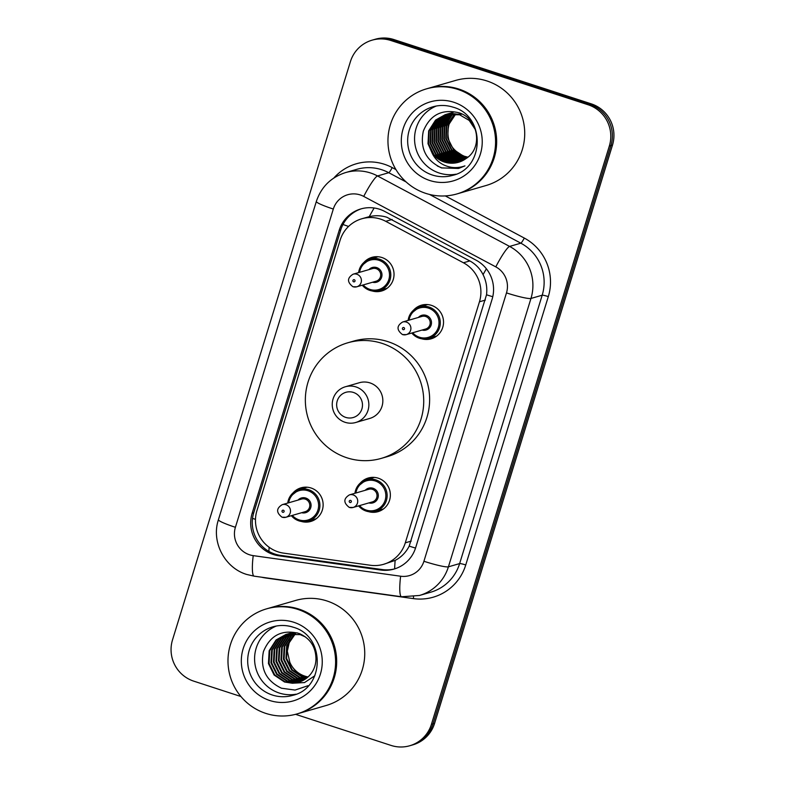 <?xml version="1.0" encoding="UTF-8"?>
<svg xmlns="http://www.w3.org/2000/svg" width="785" height="785" viewBox="0 0 785 785"><rect width="100%" height="100%" fill="white"/><g stroke="black" fill="none" stroke-linecap="round" stroke-linejoin="round"><path stroke-width="1.18" d="M360.315 483.05A17.505 17.191 73.9 0 1 390.361 495.149A17.505 17.191 73.9 0 1 368.587 511.663M413.499 310.203A17.505 17.191 73.9 0 1 443.535 322.292A17.505 17.191 73.9 0 1 421.771 338.806M293.09 492.852A17.505 17.191 73.9 0 1 323.135 504.941A17.505 17.191 73.9 0 1 301.361 521.456M363.995 262.376A17.505 17.191 73.9 0 1 394.031 274.475A17.505 17.191 73.9 0 1 372.267 290.99M383.59 564.317L395.149 560.402C401.243 557.232 405.923 552.473 409.201 546.124L486.523 294.797C487.377 287.702 486.229 280.981 483.06 274.642C480.106 268.715 475.69 264.143 469.822 260.924L386.897 217.259C381.068 215.463 375.181 215.267 369.254 216.66L361.816 218.77A32.823 32.244 -106.1 0 0 340.101 240.259L256.93 510.633A32.823 32.244 -106.1 0 0 283.65 553.14L370.373 565.259A32.823 32.244 -106.1 0 0 383.59 564.317A32.823 32.244 -106.1 0 0 405.296 542.827L479.449 301.793A32.823 32.244 -106.1 0 0 463.425 262.769L385.739 221.321A32.823 32.244 -106.1 0 0 380.529 219.103A32.823 32.244 -106.1 0 0 361.816 218.77M379.597 209.252A32.823 32.244 -106.1 0 0 360.874 208.928A32.823 32.244 -106.1 0 0 339.169 230.407L252.142 513.292A32.823 32.244 -106.1 0 0 278.871 555.8L380.764 570.028A32.823 32.244 -106.1 0 0 393.982 569.086A32.823 32.244 -106.1 0 0 415.687 547.606L492.107 299.203A32.823 32.244 -106.1 0 0 476.083 260.178L384.797 211.469A32.823 32.244 -106.1 0 0 379.597 209.252M394.767 568.85A32.823 32.244 73.9 0 1 382.334 569.576L280.441 555.348A32.823 32.244 73.9 0 1 253.722 512.831L340.739 229.956A32.823 32.244 73.9 0 1 361.669 208.702M240.907 696.511L193.738 681.144A32.823 32.244 73.9 0 1 172.514 639.903L350.404 61.652A32.823 32.244 73.9 0 1 372.11 40.163A32.823 32.244 73.9 0 1 390.832 40.486L588.112 104.768A32.823 32.244 73.9 0 1 609.337 146.01L431.446 724.261A32.823 32.244 73.9 0 1 409.741 745.75A32.823 32.244 73.9 0 1 391.018 745.416L295.582 714.33M372.11 40.163L375.259 39.25A32.823 32.244 73.9 0 1 393.982 39.584L591.262 103.855L589.692 104.307A32.823 32.244 73.9 0 1 610.916 145.549L433.026 723.809A32.823 32.244 73.9 0 1 411.311 745.299A32.823 32.244 73.9 0 0 433.026 723.809L610.916 145.549A32.823 32.244 73.9 0 0 589.692 104.307L392.402 40.035L589.692 104.307L588.112 104.768M373.689 39.701A32.823 32.244 73.9 0 1 392.402 40.035A32.823 32.244 73.9 0 0 373.689 39.701M591.262 103.855A32.823 32.244 73.9 0 1 612.486 145.097L434.596 723.348A32.823 32.244 73.9 0 1 412.89 744.837L409.741 745.75M427.55 88.548A54.705 53.733 73.9 0 1 427.648 88.519A54.705 53.733 73.9 0 1 458.842 89.058A54.705 53.733 73.9 0 1 496.66 142.006A54.705 53.733 73.9 0 1 458.048 193.61A54.705 53.733 73.9 0 1 457.949 193.64M427.648 88.519L455.712 80.404A54.705 53.733 73.9 0 1 486.906 80.943A54.705 53.733 73.9 0 1 524.723 133.892A54.705 53.733 73.9 0 1 486.111 185.495L458.048 193.61M426.569 88.833L427.452 88.568A54.705 53.733 73.9 0 1 458.646 89.117A54.705 53.733 73.9 0 1 496.463 142.065A54.705 53.733 73.9 0 1 457.851 193.669L456.958 193.924A54.705 53.733 73.9 0 1 425.764 193.375A54.705 53.733 73.9 0 1 387.957 140.436A54.705 53.733 73.9 0 1 426.569 88.833A54.705 53.733 73.9 0 1 457.763 89.372A54.705 53.733 73.9 0 1 495.57 142.32A54.705 53.733 73.9 0 1 456.958 193.924M456.046 174.182A35.668 35.04 73.9 0 1 439.207 173.014A35.668 35.04 73.9 0 1 414.588 140.309A35.668 35.04 73.9 0 1 436.332 106.014M461.6 114.218L447.313 114.031L438.03 119.379L431.142 130.163L430.474 142.978L436.166 154.41L446.645 161.386L459.519 161.965M446.331 114.335L437.539 119.516L430.651 130.31L429.984 143.125L435.675 154.547L446.155 161.524L459.284 162.044M475.484 129.8L469.195 120.419L459.637 114.787L445.34 114.6L435.577 120.085L428.679 130.879L428.011 143.694L432.172 153.193A24.727 24.296 73.9 0 0 466.005 158.58C483.226 148.012 478.408 118.682 459.117 112.834C441.994 108.683 430.052 114.806 423.301 131.203C419.838 148.326 425.941 160.582 441.592 167.951L459.058 168.284L464.946 165.87C457.567 168.53 450.305 168.118 443.162 164.634C438.246 162.093 434.586 158.276 432.172 153.193M447.587 114.06L440.002 118.81L433.114 129.594L432.447 142.409L438.138 153.831L448.618 160.817L460.501 161.612M447.342 114.11L439.512 118.947L432.623 129.741L431.946 142.556L437.637 153.978L448.117 160.954L460.255 161.7M448.608 113.894L441.975 118.241L435.076 129.025L434.409 141.84L440.1 153.261L450.58 160.248L461.452 161.21M448.353 113.933L441.484 118.378L434.586 129.172L433.919 141.987L439.61 153.409L450.09 160.385L461.217 161.317M449.638 113.766L443.947 117.671L437.049 128.455L436.382 141.271L442.073 152.692L452.552 159.679L462.404 160.768M449.383 113.786L443.447 117.809L436.558 128.603L435.891 141.418L441.582 152.839L452.062 159.816L462.169 160.886M450.678 113.678L445.909 117.102L439.021 127.886L438.354 140.701L444.045 152.123L454.525 159.11L463.336 160.287M450.423 113.697L445.419 117.24L438.53 128.033L437.863 140.849L443.545 152.27L454.034 159.247L463.101 160.415M451.738 113.639L447.882 116.533L440.993 127.317L440.316 140.132L446.008 151.554L456.487 158.541L464.259 159.748M451.473 113.639L447.391 116.671L440.493 127.464L439.826 140.28L445.517 151.701L455.997 158.678L464.033 159.885M452.808 113.639L449.854 115.954L442.956 126.748L442.289 139.563L447.98 150.985L458.46 157.971L465.162 159.169M452.533 113.629L449.354 116.101L442.465 126.895L441.798 139.71L447.489 151.132L457.969 158.109L464.936 159.326M453.887 113.688L451.817 115.385L444.928 126.179L444.261 138.994L449.952 150.416L460.432 157.402L466.064 158.541M453.612 113.678L451.326 115.532L444.438 126.316L443.77 139.141L449.462 150.563L459.941 157.54L465.839 158.707M454.986 113.796L446.9 125.61L446.233 138.425L451.915 149.847L462.404 156.833L467.006 157.873M454.711 113.766L446.4 125.747L445.733 138.572L451.424 149.994L461.904 156.971L466.771 158.04M455.997 113.933A24.727 24.296 73.9 0 0 448.863 125.041C445.684 139.818 450.855 150.22 464.367 156.264L467.919 157.147M455.82 113.903L448.372 125.178L447.705 138.003L453.396 149.425L463.876 156.401L467.693 157.334M460.128 114.649L445.34 114.6M445.595 114.531L436.067 119.948L429.169 130.732L428.502 143.547L434.193 154.979L444.673 161.955L458.538 162.269M447.558 113.962L446.832 114.188M449.53 113.383L448.794 113.619M448.559 113.707L447.833 113.972M449.285 113.462L448.549 113.688M448.304 113.766L447.578 114.021M451.503 112.814L450.767 113.05M451.257 112.893L449.795 113.393M449.56 113.491L448.843 113.786M450.276 113.197L449.55 113.452M449.305 113.54L448.588 113.825M453.22 112.324L452.484 112.54M452.248 112.628L451.522 112.883M451.277 112.971L450.561 113.256M450.325 113.364L449.619 113.678M437.373 166.008L441.837 167.902L458.42 168.461M345.724 417.394A13.129 12.894 73.9 0 1 337.236 400.899A13.129 12.894 73.9 0 1 353.407 392.431A13.129 12.894 73.9 0 1 361.895 408.936A13.129 12.894 73.9 0 1 345.724 417.394M345.115 422.31A18.595 18.271 73.9 0 1 345.39 386.76A18.595 18.271 73.9 0 1 368.852 404.952A18.595 18.271 73.9 0 1 345.115 422.31M355.723 422.497L369.706 418.454A18.595 18.271 -106.1 0 0 369.971 382.903A18.595 18.271 -106.1 0 0 359.373 382.717L345.39 386.76M346.941 457.792A60.17 59.111 73.9 0 1 305.345 399.545A60.17 59.111 73.9 0 1 347.824 342.78A60.17 59.111 73.9 0 1 382.128 343.388A60.17 59.111 73.9 0 1 423.723 401.626A60.17 59.111 73.9 0 1 381.255 458.391A60.17 59.111 73.9 0 1 346.941 457.792M347.824 342.78L353.731 341.073A60.17 59.111 73.9 0 1 388.045 341.681A60.17 59.111 73.9 0 1 429.63 399.918A60.17 59.111 73.9 0 1 387.162 456.684L381.255 458.391M267.577 608.561A54.705 53.733 73.9 0 1 267.675 608.532A54.705 53.733 73.9 0 1 298.869 609.072A54.705 53.733 73.9 0 1 336.677 662.02A54.705 53.733 73.9 0 1 298.064 713.624A54.705 53.733 73.9 0 1 297.966 713.653M267.675 608.532L295.739 600.417A54.705 53.733 73.9 0 1 326.933 600.957A54.705 53.733 73.9 0 1 364.74 653.905A54.705 53.733 73.9 0 1 326.128 705.509L298.064 713.624M266.596 608.846L267.479 608.581A54.705 53.733 73.9 0 1 298.673 609.131A54.705 53.733 73.9 0 1 336.48 662.079A54.705 53.733 73.9 0 1 297.868 713.683L296.985 713.938A54.705 53.733 73.9 0 1 265.791 713.388A54.705 53.733 73.9 0 1 227.984 660.44A54.705 53.733 73.9 0 1 266.596 608.846A54.705 53.733 73.9 0 1 297.79 609.386A54.705 53.733 73.9 0 1 335.597 662.334A54.705 53.733 73.9 0 1 296.985 713.938M296.073 694.195A35.668 35.04 73.9 0 1 279.234 693.027A35.668 35.04 73.9 0 1 254.615 660.322A35.668 35.04 73.9 0 1 276.359 626.028M287.487 634.054L279.224 639.049L272.287 649.852L271.571 662.687L277.223 674.119L287.653 681.115L300.017 681.812M287.173 634.123L278.596 639.235L271.659 650.039L270.953 662.864L276.595 674.295L287.035 681.292L299.703 681.92M305.561 637.028L300.243 634.633L285.907 634.457L276.094 639.952L269.157 650.755L268.45 663.59L274.093 675.021L284.533 682.018L292.305 683.235L304.521 682.567L314.844 675.738M288.772 633.809L281.727 638.333L274.789 649.126L274.073 661.961L279.725 673.393L290.156 680.389L301.244 681.331M288.448 633.858L281.099 638.509L274.161 649.313L273.455 662.138L279.097 673.579L289.537 680.575L300.94 681.458M290.077 633.632L284.229 637.606L277.291 648.41L276.575 661.235L282.227 672.676L292.658 679.663L302.451 680.772M289.743 633.672L283.601 637.783L276.663 648.587L275.947 661.421L281.599 672.853L292.03 679.849L302.147 680.919M291.402 633.515L286.731 636.88L279.794 647.684L279.077 660.509L284.72 671.95L295.16 678.946L303.638 680.144M291.068 633.544L286.103 637.067L279.166 647.861L278.449 660.695L284.101 672.127L294.532 679.123L303.344 680.31M292.746 633.485L289.233 636.154L282.296 646.958L281.579 659.792L287.222 671.224L297.662 678.22L304.796 679.437M292.403 633.485L288.605 636.341L281.668 647.144L280.951 659.969L286.603 671.41L297.034 678.397L304.511 679.624M294.11 633.515L291.726 635.438L284.788 646.241L284.082 659.066L289.724 670.508L300.164 677.494L305.944 678.662M293.767 633.505L291.107 635.614L284.17 646.418L283.454 659.243L289.106 670.684L299.536 677.681L305.659 678.858M295.494 633.632L287.29 645.515L286.584 658.34L292.226 669.782L302.667 676.778L307.063 677.798M295.15 633.593L293.61 634.888L286.672 645.692L285.956 658.527L291.598 669.958L302.039 676.955L306.778 678.014M308.054 676.935A24.727 24.296 73.9 0 1 289.832 662.304C292.893 669.232 297.8 673.873 304.541 676.228L307.877 677.082M286.221 634.368L276.722 639.775L269.785 650.579L269.078 663.404L274.721 674.845L285.161 681.841L298.771 682.224M288.723 633.642L287.791 633.946M297.172 632.828L287.477 634.025M290.911 633.004L289.979 633.299M289.675 633.407L288.752 633.74M308.005 685.707L295.062 690.064L281.491 688.229C266.036 680.831 260.021 668.624 263.426 651.609C270.158 635.261 282.041 629.207 299.065 633.456C310.016 638.225 315.649 646.585 315.962 658.527A24.727 24.296 73.9 0 1 292.305 683.235M289.832 662.304L287.32 651.148L289.851 639.991M392.137 219.466L385.739 221.321M268.931 551.413A32.823 5.632 -82 0 1 269.098 547.243M348.569 226.443A32.823 3.415 -162.9 0 1 342.986 224.481M492.764 296.72A32.823 3.415 -162.9 0 1 486.523 294.797M483.06 274.642A32.823 4.445 -61.9 0 1 486.386 268.794M415.54 548.077A32.823 3.415 -162.9 0 1 409.201 546.124M369.254 216.66A32.823 4.445 -61.9 0 1 374.151 207.996M394.669 568.88A32.823 5.632 -82 0 1 395.149 560.402M255.478 519.385A32.823 3.415 -162.9 0 1 252.535 518.336M469.822 260.924L463.425 262.769M485.365 300.086L479.449 301.793M411.212 541.11L405.296 542.827M340.739 229.956L339.169 230.407M360.256 194.935A21.882 21.489 -106.1 0 0 333.311 209.045L235.402 527.294A21.882 21.489 -106.1 0 0 253.221 555.633L400.635 576.219A21.882 21.489 -106.1 0 0 423.92 561.265L506.482 292.903A21.882 21.489 -106.1 0 0 495.796 266.88L363.73 196.417A21.882 21.489 -106.1 0 0 360.256 194.935M345.635 172.563A43.764 42.989 73.9 0 1 370.599 172.994A43.764 42.989 73.9 0 1 377.536 175.958L388.761 172.71A43.764 42.989 -106.1 0 0 381.824 169.756A43.764 42.989 -106.1 0 0 356.861 169.315L345.635 172.563C331.025 177.243 321.261 186.879 316.335 201.47A21.882 2.276 17.1 0 0 333.311 209.045M316.335 201.47L218.426 519.719C211.057 541.699 224.53 567.83 246.716 574.453L254.134 576.161A21.882 3.758 -82 0 1 253.221 555.633M333.851 178.009A49.229 48.356 73.9 0 1 384.405 164.271A49.229 48.356 73.9 0 1 392.215 167.597L395.954 169.589M445.301 195.916L524.282 238.061A49.229 48.356 73.9 0 1 548.313 296.602L465.75 564.964A49.229 48.356 73.9 0 1 413.361 598.612L265.948 578.025A49.229 48.356 73.9 0 1 261.591 577.211M609.337 146.01L612.486 145.097M390.832 40.486L393.982 39.584M431.446 724.261L434.596 723.348M363.73 196.417A21.882 2.963 -61.9 0 1 377.536 175.958L509.612 246.421L520.828 243.173L429.503 194.444M495.796 266.88A21.882 2.963 -61.9 0 1 509.612 246.421A43.764 42.989 73.9 0 1 530.964 298.457L542.19 295.209A43.764 42.989 -106.1 0 0 520.828 243.173A5.466 0.746 118.1 0 0 524.282 238.061M406.169 181.992L388.761 172.71A5.466 0.746 118.1 0 0 392.215 167.597M506.482 292.903A21.882 2.276 17.1 0 0 530.964 298.457L448.412 566.829L459.637 563.581L542.19 295.209A5.466 0.569 -162.9 0 1 548.313 296.602M423.92 561.265A21.882 2.276 17.1 0 0 448.412 566.829A43.764 42.989 73.9 0 1 419.465 595.472L430.69 592.224A43.764 42.989 -106.1 0 0 459.637 563.581A5.466 0.569 -162.9 0 1 465.75 564.964M413.361 598.612A5.466 0.942 98 0 0 413.538 596.737M254.134 576.161L401.547 596.757A21.882 3.758 -82 0 1 400.635 576.219M218.426 519.719A21.882 2.276 17.1 0 0 235.402 527.294M382.334 569.576L380.764 570.028M280.441 555.348L278.871 555.8M253.722 512.831L252.142 513.292M432.319 175.006A35.668 35.04 73.9 0 1 407.66 140.476A35.668 35.04 73.9 0 1 432.839 106.829C439.59 104.915 446.341 105.033 453.092 107.182C485.591 115.68 485.071 168.186 452.66 175.359A35.668 35.04 73.9 0 1 432.319 175.006M429.738 180.491A41.144 40.418 73.9 0 1 403.127 128.789A41.144 40.418 73.9 0 1 453.799 102.266A41.144 40.418 73.9 0 1 480.41 153.968A41.144 40.418 73.9 0 1 429.738 180.491M272.866 626.842C279.617 624.929 286.368 625.046 293.109 627.195C325.618 635.693 325.088 688.2 292.687 695.373A35.668 35.04 73.9 0 1 272.346 695.019A35.668 35.04 73.9 0 1 247.687 660.489A35.668 35.04 73.9 0 1 272.866 626.842A35.668 35.04 73.9 0 1 293.04 627.136M269.755 700.505A41.144 40.418 73.9 0 1 243.144 648.803A41.144 40.418 73.9 0 1 293.825 622.279A41.144 40.418 73.9 0 1 320.427 673.981A41.144 40.418 73.9 0 1 269.755 700.505M358.637 272.591A16.406 16.122 73.9 0 1 379.449 259.197A16.406 16.122 73.9 0 1 379.204 290.558A16.406 16.122 73.9 0 1 362.277 285.21L369.833 290.401L379.204 290.558L387.123 288.272M363.219 284.935A15.317 15.043 -106.1 0 0 388.84 279.538A15.317 15.043 -106.1 0 0 378.929 260.296A15.317 15.043 -106.1 0 0 359.569 272.326M368.911 269.628A7.654 7.526 73.9 0 1 381.696 277.026A7.654 7.526 73.9 0 1 372.551 282.237M353.132 274.181C347.078 277.939 347.009 282.129 352.936 286.731L356.783 286.8L376.074 281.216A6.565 6.447 -106.1 0 0 376.172 268.666A6.565 6.447 -106.1 0 0 372.433 268.607L353.132 274.181A6.565 6.447 73.9 0 1 361.414 280.608A6.565 6.447 73.9 0 1 353.034 286.731M353.652 281.815A1.089 1.079 -106.1 0 0 354.997 281.108A1.089 1.079 -106.1 0 0 354.29 279.735A1.089 1.079 -106.1 0 0 352.946 280.441A1.089 1.079 -106.1 0 0 353.652 281.815M287.732 503.067A16.406 16.122 73.9 0 1 308.544 489.663A16.406 16.122 73.9 0 1 308.309 521.034A16.406 16.122 73.9 0 1 291.382 515.676L298.928 520.867L308.309 521.034L316.218 518.738M292.314 515.402A15.317 15.043 -106.1 0 0 317.935 510.014A15.317 15.043 -106.1 0 0 308.034 490.762A15.317 15.043 -106.1 0 0 288.664 502.792M298.006 500.094A7.654 7.526 73.9 0 1 310.791 507.493A7.654 7.526 73.9 0 1 301.656 512.703M282.227 504.657C276.173 508.415 276.114 512.595 282.041 517.207L285.877 517.266L305.179 511.683A6.565 6.447 -106.1 0 0 305.277 499.142A6.565 6.447 -106.1 0 0 301.528 499.074L282.227 504.657A6.565 6.447 73.9 0 1 290.509 511.074A6.565 6.447 73.9 0 1 282.129 517.197M282.747 512.281A1.089 1.079 -106.1 0 0 284.091 511.584A1.089 1.079 -106.1 0 0 283.385 510.211A1.089 1.079 -106.1 0 0 282.041 510.907A1.089 1.079 -106.1 0 0 282.747 512.281M419.347 338.217A16.406 16.122 73.9 0 1 411.782 333.026L419.327 338.217L428.708 338.384A16.406 16.122 73.9 0 1 419.347 338.217M408.131 320.417A16.406 16.122 73.9 0 1 428.953 307.023A16.406 16.122 73.9 0 1 428.708 338.384L436.627 336.098M412.714 332.762A15.317 15.043 -106.1 0 0 438.334 327.365A15.317 15.043 -106.1 0 0 428.433 308.113A15.317 15.043 -106.1 0 0 409.073 320.143M418.405 317.444A7.654 7.526 73.9 0 1 431.2 324.853A7.654 7.526 73.9 0 1 422.055 330.063M402.636 322.007C396.582 325.765 396.513 329.945 402.44 334.557L406.277 334.616L425.578 329.043A6.565 6.447 -106.1 0 0 425.676 316.492A6.565 6.447 -106.1 0 0 421.928 316.424L402.636 322.007A6.565 6.447 73.9 0 1 410.908 328.424A6.565 6.447 73.9 0 1 402.538 334.557M403.794 327.561A1.089 1.079 -106.1 0 0 402.44 328.267A1.089 1.079 -106.1 0 0 403.147 329.641A1.089 1.079 -106.1 0 0 404.501 328.935A1.089 1.079 -106.1 0 0 403.794 327.561M366.144 511.064A16.406 16.122 73.9 0 1 358.608 505.883L366.153 511.074L375.534 511.241A16.406 16.122 73.9 0 1 366.173 511.074M354.957 493.274A16.406 16.122 73.9 0 1 375.77 479.87A16.406 16.122 73.9 0 1 375.534 511.241L383.443 508.945M359.54 505.609A15.317 15.043 -106.1 0 0 385.16 500.212A15.317 15.043 -106.1 0 0 375.259 480.969A15.317 15.043 -106.1 0 0 355.89 493M365.231 490.301A7.654 7.526 73.9 0 1 378.017 497.7A7.654 7.526 73.9 0 1 368.881 502.91M349.453 494.864C343.398 498.622 343.339 502.802 349.266 507.404L353.103 507.473L372.404 501.89A6.565 6.447 -106.1 0 0 372.502 489.349A6.565 6.447 -106.1 0 0 368.754 489.281L349.453 494.864A6.565 6.447 73.9 0 1 357.734 501.281A6.565 6.447 73.9 0 1 349.364 507.404M350.61 500.408A1.089 1.079 -106.1 0 0 349.266 501.115A1.089 1.079 -106.1 0 0 349.973 502.488A1.089 1.079 -106.1 0 0 351.327 501.782A1.089 1.079 -106.1 0 0 350.61 500.408M401.547 596.757L419.465 595.472M447.313 114.031L447.803 113.884M285.907 634.457L286.535 634.27M358.617 272.601L360.707 266.38L370.088 259.03L378.007 256.744M287.712 503.067L289.802 496.856L299.183 489.497L307.102 487.21M427.501 304.57L419.592 306.857L410.212 314.206L408.112 320.427M374.327 477.417L366.418 479.704L357.028 487.063L354.938 493.274"/></g></svg>
